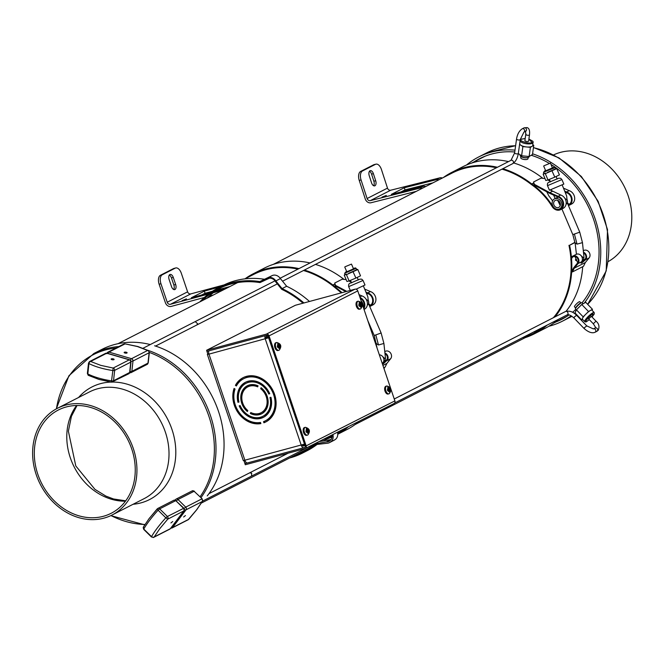 <?xml version="1.0" encoding="UTF-8"?>
<svg xmlns="http://www.w3.org/2000/svg" width="665" height="665" viewBox="0 0 665 665"><rect width="100%" height="100%" fill="white"/><g stroke="black" fill="none" stroke-linecap="round" stroke-linejoin="round"><path stroke-width="1" d="M248.569 386.481L247.355 385.808M243.664 390.779L243.764 389.416M248.968 385.101L250.323 385.75M260.68 388.701A14.539 12.111 62.9 0 1 266.233 396.623A14.539 12.111 62.9 0 1 261.071 412.749L261.96 412.292A14.539 12.111 -117.1 0 0 267.114 396.174A14.539 12.111 -117.1 0 0 261.569 388.244L260.68 388.701L261.071 387.695A15.736 13.109 62.9 0 1 267.197 396.365A15.736 13.109 62.9 0 1 261.619 413.813A15.736 13.109 62.9 0 1 250.348 413.489L251.345 412.774M262.06 413.58A15.736 13.109 62.9 0 1 251.229 413.04M236.798 385.243L235.41 385.368A24.879 20.723 62.9 0 1 243.149 377.645A24.879 20.723 62.9 0 1 274.603 394.362A24.879 20.723 62.9 0 1 265.776 421.951A24.879 20.723 62.9 0 1 263.914 422.774L264.803 422.317L264.437 421.261M266.216 421.718A24.879 20.723 62.9 0 1 264.803 422.317M235.41 385.368L236.366 385.991A23.682 19.726 62.9 0 1 243.689 378.709A23.682 19.726 62.9 0 1 273.631 394.628A23.682 19.726 62.9 0 1 265.235 420.887A23.682 19.726 62.9 0 1 263.531 421.635L263.914 422.774M265.235 420.887L266.116 420.438A23.682 19.726 -117.1 0 0 274.512 394.17A23.682 19.726 -117.1 0 0 244.579 378.26L243.689 378.709M255.51 381.136L255.693 381.693M256.948 385.392L257.106 385.85M246.1 462.358L246.291 462.923M208.403 351.004L208.652 351.727M255.377 385.434L255.185 384.877M254.03 381.469L253.822 380.846M244.928 463.605L243.922 460.621M208.852 353.73L207.829 354.004L206.682 350.613M247.264 462.981A3.599 1.962 -105.1 0 1 244.936 460.38L208.968 354.129L207.339 354.37L207.829 354.004M260.78 423.289A24.879 20.723 62.9 0 1 239.658 413.181A24.879 20.723 62.9 0 1 234.695 388.826M247.762 410.646A15.736 13.109 62.9 0 1 247.754 385.567M257.937 386.149A14.539 12.111 -117.1 0 0 248.735 386.398L247.846 386.855A14.539 12.111 62.9 0 1 257.654 386.855L258.053 385.85A15.736 13.109 62.9 0 0 247.305 385.783A15.736 13.109 62.9 0 0 247.372 411.527L247.804 410.546A14.539 12.111 62.9 0 1 247.846 386.855M269.657 393.555A18.512 15.42 -117.1 0 0 246.931 382.865L246.042 383.314A18.512 15.42 62.9 0 1 268.768 394.004L269.657 393.555M238.91 401.851L238.868 401.86A19.709 16.417 62.9 0 1 245.942 382.026M236.299 384.919A24.879 20.723 62.9 0 1 243.59 377.421M263.864 417.113A19.709 16.417 62.9 0 1 240.148 405.584L239.176 405.841A19.709 16.417 62.9 0 0 263.423 417.346A19.709 16.417 62.9 0 0 270.938 397.279L269.965 397.537A18.512 15.42 62.9 0 1 262.883 416.282L263.764 415.833A18.512 15.42 -117.1 0 0 270.896 397.288M304.504 444.112L243.307 460.629L207.339 354.37M260.497 422.458A23.682 19.726 62.9 0 1 239.583 413.04A23.682 19.726 62.9 0 1 235.036 389.05L234.08 388.426A24.879 20.723 62.9 0 0 238.826 413.713A24.879 20.723 62.9 0 0 260.88 423.597L260.497 422.458M261.071 412.749A14.539 12.111 62.9 0 1 250.78 412.508L250.348 413.489M246.042 383.314A18.512 15.42 62.9 0 0 238.959 402.051L237.979 402.308L238.868 401.86M237.979 402.308A19.709 16.417 62.9 0 1 245.501 382.25A19.709 16.417 62.9 0 1 269.741 393.747L268.768 394.004M262.883 416.282A18.512 15.42 62.9 0 1 240.148 405.584M268.569 337.596L266.15 338.485A1.796 0.981 -105.1 0 1 266.457 336.332L267.796 335.65M304.911 445.301L303.572 445.982A1.796 0.981 -105.1 0 1 303.473 446.024A1.796 0.981 -105.1 0 1 302.184 444.918M265.094 335.709A3.599 1.962 74.9 0 0 265.26 338.934L266.15 338.485M268.635 337.812L208.968 354.129A3.599 1.962 -105.1 0 1 208.81 350.896M302.317 445.201L304.661 444.569M265.26 338.934L301.228 445.193A3.599 1.962 74.9 0 0 303.556 447.794M394.885 400.879L306.158 445.858A2.394 1.995 -116.9 0 1 304.977 448.642L245.294 464.752L244.911 463.621L304.595 447.512A1.197 0.998 63.1 0 0 305.185 446.115L268.07 336.141A1.197 0.998 63.1 0 0 266.723 335.268L207.031 351.378L206.649 350.247L266.341 334.138L355.068 289.159A2.394 1.995 63.1 0 1 357.77 290.896L394.885 400.879A2.394 1.995 63.1 0 1 393.705 403.663M306.158 445.858L269.042 335.875A2.394 1.995 -116.9 0 0 266.341 334.138M206.649 350.247L295.376 305.268L355.068 289.159M246.607 462.757L244.911 463.621M182.11 300.622L186.424 298.901L182.11 300.622M213.365 292.716L219.384 291.095A5.096 4.248 62.9 0 1 221.104 291.037M167.223 302.243L187.605 291.827L181.337 273.315A7.49 4.081 74.9 0 0 175.693 267.97A7.49 4.081 74.9 0 0 175.252 268.136L162.252 274.778A7.49 4.081 74.9 0 0 160.955 283.731L167.223 302.243A2.851 2.369 -117.1 0 0 170.431 304.304L208.469 294.038M204.33 297.471L171.146 306.424A5.096 4.248 62.9 0 1 165.402 302.733L159.135 284.221L160.955 283.731M213.199 295.077L209.292 296.133M187.605 291.827A2.851 2.369 -117.1 0 0 190.822 293.888L224.097 284.911M212.384 291.27L205.069 293.248L204.355 291.129L220.331 286.815M229.891 286.549L217.222 289.965M224.795 289.15A5.096 4.248 -117.1 0 0 223.074 289.209L215.252 291.32M210.389 292.633L191.354 297.77L204.355 291.129M205.069 293.248L201.67 294.986M169.134 279.549A4.198 2.286 -105.1 0 1 170.115 274.446A4.198 2.286 -105.1 0 1 173.274 277.438L175.668 284.504A4.198 2.286 -105.1 0 1 174.687 289.608A4.198 2.286 -105.1 0 1 171.528 286.615L169.134 279.549M162.252 274.778L160.431 275.268A7.49 4.081 74.9 0 0 159.135 284.221M173.681 289.499A4.198 2.286 74.9 0 0 173.848 284.994L171.454 277.928A4.198 2.286 74.9 0 0 169.301 275.052M160.431 275.268L173.432 268.627A7.49 4.081 -105.1 0 1 173.873 268.461L175.693 267.97M382.034 197.106L386.357 195.427L382.034 197.106M367.105 198.527L387.496 188.112L381.452 169.542A7.49 4.073 75.9 0 0 375.933 164.164A7.49 4.073 75.9 0 0 375.459 164.338L362.458 170.98A7.49 4.073 75.9 0 0 361.07 179.957L367.105 198.527A2.851 2.369 -117.1 0 0 370.297 200.639L419.524 188.245A5.096 4.248 62.9 0 1 421.984 188.436M416.24 191.37L370.987 202.758A5.096 4.248 62.9 0 1 365.276 198.985L359.241 180.415L361.07 179.957M387.496 188.112A2.851 2.369 -117.1 0 0 390.688 190.223L439.906 177.838A5.096 4.248 62.9 0 1 442.375 178.029M432.932 182.85L405.01 189.874L404.312 187.746L436.215 179.725A5.096 4.248 62.9 0 1 438.684 179.916M425.683 186.549A5.096 4.248 -117.1 0 0 423.214 186.358L391.319 194.388L404.312 187.746M405.01 189.874L400.887 191.977M369.258 175.776A4.198 2.278 -104.1 0 1 370.297 170.647A4.198 2.278 -104.1 0 1 373.389 173.665L375.692 180.747A4.198 2.278 -104.1 0 1 374.653 185.876A4.198 2.278 -104.1 0 1 371.56 182.867L369.258 175.776M362.458 170.98L360.63 171.437A7.49 4.073 75.9 0 0 359.241 180.415M373.647 185.743A4.198 2.278 75.9 0 0 373.863 181.213L371.56 174.122A4.198 2.278 75.9 0 0 369.474 171.246M360.63 171.437L373.63 164.804A7.49 4.073 -104.1 0 1 374.104 164.621L375.933 164.164M608.134 261.619A59.95 49.933 -117.1 0 0 627.868 194.92A59.95 49.933 -117.1 0 0 569.074 150.963A59.95 49.933 -117.1 0 0 553.621 154.887M466.547 164.995A92.169 76.766 62.9 0 1 478.634 156.982A92.169 76.766 62.9 0 1 504.311 150.007A92.169 76.766 62.9 0 1 515.001 150.14M532.574 153.806A92.169 76.766 62.9 0 1 584.244 303.124M575.175 312.617A92.169 76.766 62.9 0 1 574.311 313.348M571.185 315.784A92.169 76.766 62.9 0 1 562.474 321.153A92.169 76.766 62.9 0 1 548.899 326.249M474.203 161.77A90.224 75.145 62.9 0 1 479.515 158.719A90.224 75.145 62.9 0 1 504.652 151.886A90.224 75.145 62.9 0 1 514.752 151.994M531.227 155.253A90.224 75.145 62.9 0 1 549.365 163.449M550.969 164.438A90.224 75.145 62.9 0 1 582.083 302.783M575.774 309.499A90.224 75.145 62.9 0 1 572.573 312.267M569.107 314.886A90.224 75.145 62.9 0 1 561.593 319.416A90.224 75.145 62.9 0 1 556.007 321.935M57.689 408.16A59.95 49.933 62.9 0 1 129.301 439.033A59.95 49.933 62.9 0 1 112.044 515.018A59.95 49.933 62.9 0 1 111.87 515.109A59.95 49.933 62.9 0 1 40.257 484.236A59.95 49.933 62.9 0 1 57.514 408.244A59.95 49.933 62.9 0 1 57.689 408.16M110.989 513.372A57.996 48.312 62.9 0 1 41.704 483.505A57.996 48.312 62.9 0 1 58.395 409.981A57.996 48.312 62.9 0 1 58.57 409.898A57.996 48.312 62.9 0 1 127.855 439.764A57.996 48.312 62.9 0 1 111.163 513.289A57.996 48.312 62.9 0 1 110.989 513.372M207.256 495.89A92.169 76.766 -117.1 0 0 218.087 410.197A92.169 76.766 -117.1 0 0 154.621 345.783M150.265 344.553A92.169 76.766 -117.1 0 0 102.219 349.233A92.169 76.766 -117.1 0 0 101.945 349.374A92.169 76.766 -117.1 0 0 101.67 349.516M343.971 279.366L343.971 279.366A90.673 75.519 -117.1 0 0 315.468 264.396M310.04 262.958A90.673 75.519 -117.1 0 0 264.313 268.128L253.232 273.789A90.673 75.519 -117.1 0 0 244.953 278.859L253.573 274.454A89.925 74.896 62.9 0 1 297.978 269.117M303.489 270.514A89.925 74.896 62.9 0 1 332.575 285.601L334.678 284.113L332.891 285.027A90.673 75.519 -117.1 0 0 304.387 270.057M298.959 268.618A90.673 75.519 -117.1 0 0 253.232 273.789M337.754 434.245L346.789 429.623A90.673 75.519 -117.1 0 0 359.516 421.036M384.162 369.1A90.673 75.519 -117.1 0 0 384.27 367.57M384.445 362.151A90.673 75.519 -117.1 0 0 384.445 361.411M376.415 343.398L375.625 343.805M348.551 426.598A90.673 75.519 62.9 0 1 337.754 434.195M332.018 437.021A90.673 75.519 62.9 0 1 326.748 439.025M376.373 343.165L375.55 343.581M340.771 431.51A89.925 74.896 62.9 0 1 337.587 432.657M345.534 428.127A89.925 74.896 62.9 0 1 337.704 433.364M332.118 436.165A89.925 74.896 62.9 0 1 323.963 439.1M342.093 292.658L332.891 285.027L332.575 285.601L341.361 292.858M366.257 292.949L367.67 293.556A6.592 5.495 62.9 0 1 372.367 298.494A6.592 5.495 62.9 0 1 371.07 304.769A6.592 5.495 62.9 0 1 369.948 305.576A6.592 5.495 62.9 0 1 369.424 305.8M363.805 308.776A7.34 6.118 -117.1 0 0 359.989 297.471M364.029 309.441L364.387 309.267A7.34 6.118 -117.1 0 0 365.634 308.369A7.34 6.118 -117.1 0 0 367.088 301.42A7.34 6.118 -117.1 0 0 361.91 295.9L359.042 294.662M359.823 296.972L361.91 295.9M365.891 292.051L367.82 292.883A7.34 6.118 62.9 0 1 372.99 298.402A7.34 6.118 62.9 0 1 371.536 305.351A7.34 6.118 62.9 0 1 370.297 306.249A7.34 6.118 62.9 0 1 369.723 306.499M370.297 306.249L372.882 304.927A7.34 6.118 -117.1 0 0 374.121 304.03A7.34 6.118 -117.1 0 0 375.575 297.08A7.34 6.118 -117.1 0 0 370.405 291.561L364.678 289.092M367.82 292.883L370.405 291.561M360.289 298.361A6.592 5.495 62.9 0 1 363.497 307.87M346.798 291.386L335.509 285.36L335.301 286.008L345.858 291.644M351.278 282.201L348.942 280.963M346.141 279.599L342.234 279.2L334.736 283.024L335.509 285.36M335.301 286.008L334.736 283.024M348.668 286.648C348.36 284.529 348.992 283.34 350.555 283.082L359.856 279.15L361.727 279.175L363.04 280.464L348.668 286.648L350.297 290.447M367.296 305.193L368.551 303.947L369.507 304.346L369.258 305.418M358.236 279.807L351.494 282.708M367.986 293.664A5.719 4.763 -117.1 0 0 367.063 293.905A5.719 4.763 -117.1 0 0 366.723 294.063A5.719 4.763 -117.1 0 0 366.714 294.063L366.723 294.063M368.551 303.947A5.619 4.68 -117.1 0 0 368.144 300.256M363.381 285.933L367.861 296.873L368.211 300.223L367.629 300.514L366.066 299.2M361.178 300.987A5.619 4.68 62.9 0 1 363.057 306.557M368.177 300.131A5.719 4.763 62.9 0 1 368.61 304.088M363.04 280.464L364.994 284.994L356.099 289.184M345.26 266.682L351.477 264.105L345.26 266.682M374.786 335.293L381.128 332.999L368.676 304.055M377.13 344.138L378.468 344.969L383.904 343.473L385.509 358.402A3.674 0.815 -6.9 0 1 385.21 358.593A3.674 0.815 -6.9 0 1 385.035 358.676L382.774 356.723M377.072 348.094L374.27 335.634L367.787 320.563M383.697 361.768L383.506 361.86A3.674 3.059 -117.1 0 0 383.697 361.768A3.674 3.059 -117.1 0 0 384.503 361.12A3.674 3.059 62.9 0 1 383.647 361.818A3.674 3.059 62.9 0 1 383.489 361.893L383.489 361.893A4.647 3.874 -117.1 0 0 383.156 357.288A4.647 3.874 -117.1 0 0 379.349 354.844M384.503 361.12A3.674 3.059 -117.1 0 0 385.201 358.601M356.606 269.566L355.825 270.098L356.656 269.583L356.124 268.344L344.62 273.298L346.349 271.553C344.412 272.75 346.897 271.802 353.805 268.71L353.381 268.519M355.825 270.098L352.949 271.503L355.908 278.07L360.53 275.817L357.837 269.558L346.432 274.653L349.125 280.913L355.908 278.07M344.62 273.298L345.202 274.545L344.271 275.244L346.964 281.495L349.125 280.913M345.858 274.371L345.202 274.545M352.949 271.503L348.718 273.265M350.771 272.409L354.428 270.78M346.548 274.18L344.271 275.244M357.305 269.375L357.837 269.558M344.512 274.736L345.11 274.437M385.077 353.057A4.647 3.874 62.9 0 1 387.687 359.748L383.289 363.83L383.497 361.893M382.566 363.456L387.063 359.399A3.899 3.242 62.9 0 0 385.176 353.888M383.289 363.83L382.558 363.979M382.134 363.098L383.048 362.633M383.738 367.845L385.085 367.155L386.897 363.389L390.629 358.759A4.647 3.874 -117.1 0 0 390.538 353.007A4.647 3.874 -117.1 0 0 385.384 351.303L384.894 351.552M387.138 360.546L390.629 358.759M382.924 365.418L386.897 363.389M387.063 359.399L387.687 359.748M542.84 178.328L542.815 178.303A90.673 75.519 -117.1 0 0 513.721 162.975M508.501 161.603A90.673 75.519 -117.1 0 0 462.765 166.774L451.685 172.426A90.673 75.519 -117.1 0 0 443.397 177.505M501.95 169.151A89.925 74.896 62.9 0 1 531.41 184.538L533.521 183.058L531.734 183.964A90.673 75.519 -117.1 0 0 502.848 168.694M497.42 167.256A90.673 75.519 -117.1 0 0 451.685 172.426M547.154 325.102A90.673 75.519 62.9 0 1 534.17 333.921L545.25 328.269A90.673 75.519 -117.1 0 0 558.234 319.441M566.065 311.278A90.673 75.519 -117.1 0 0 582.698 266.698M582.897 261.32A90.673 75.519 -117.1 0 0 582.906 260.58M574.984 242.525L569.597 245.277A90.673 75.519 62.9 0 1 555.042 316.864M534.17 333.921A90.673 75.519 62.9 0 1 525.2 337.662M574.934 242.293L569.597 245.277M539.232 330.148A89.925 74.896 62.9 0 1 533.496 332.076M568.966 245.335A89.925 74.896 62.9 0 1 553.396 317.704M544.145 326.64A89.925 74.896 62.9 0 1 533.829 333.256A89.925 74.896 62.9 0 1 522.424 337.737M273.282 264.387L452.025 173.1A89.925 74.896 62.9 0 1 496.439 167.763M558.126 196.316L549.78 192.659L534.352 184.321L534.145 184.961L549.598 193.324L557.977 196.99A6.592 5.495 62.9 0 1 562.648 201.961A6.592 5.495 62.9 0 1 561.318 208.22A6.592 5.495 62.9 0 1 560.221 208.993A6.592 5.495 62.9 0 1 552.44 205.834C546.871 197.023 539.963 189.733 531.734 183.964L531.41 184.538C539.573 190.248 546.406 197.472 551.933 206.2A7.34 6.118 -117.1 0 0 560.57 209.666A7.34 6.118 -117.1 0 0 561.784 208.802A7.34 6.118 -117.1 0 0 563.28 201.869A7.34 6.118 -117.1 0 0 558.126 196.316L560.711 195.003L550.312 190.015M552.598 200.847L548.791 195.801L546.746 191.778M561.41 208.128A6.592 5.495 62.9 0 1 560.986 208.178M565.059 192.035L566.464 192.65A6.592 5.495 62.9 0 1 571.144 197.621A6.592 5.495 62.9 0 1 569.814 203.881A6.592 5.495 62.9 0 1 568.716 204.662A6.592 5.495 62.9 0 1 568.159 204.895M560.57 209.666L563.155 208.353A7.34 6.118 -117.1 0 0 564.369 207.48A7.34 6.118 -117.1 0 0 565.865 200.547A7.34 6.118 -117.1 0 0 560.711 195.003M564.693 191.138L566.622 191.986A7.34 6.118 62.9 0 1 571.775 197.53A7.34 6.118 62.9 0 1 570.279 204.463A7.34 6.118 62.9 0 1 569.057 205.335A7.34 6.118 62.9 0 1 568.459 205.593M569.057 205.335L571.642 204.014A7.34 6.118 -117.1 0 0 572.864 203.141A7.34 6.118 -117.1 0 0 574.361 196.208A7.34 6.118 -117.1 0 0 569.207 190.664L563.496 188.153M566.622 191.986L569.207 190.664M550.47 189.966L551.518 190.365M550.113 181.188L547.869 179.974M552.366 191.345L549.78 192.659M544.992 178.553L541.077 178.145L533.588 181.969L534.352 184.321M534.145 184.961L533.588 181.969M547.503 185.66C547.12 183.648 547.752 182.468 549.39 182.11L558.733 178.212L560.653 178.278L561.9 179.542L547.503 185.66L549.431 190.207L563.837 184.089L561.9 179.542M566.065 204.288L567.312 203.058L568.259 203.457L568.001 204.521M557.104 178.86L550.346 181.736M559.199 209.059A5.619 4.68 62.9 0 1 552.731 205.809A5.619 4.68 62.9 0 1 554.452 198.893A5.619 4.68 62.9 0 1 554.81 198.727A5.619 4.68 62.9 0 1 561.277 201.977A5.619 4.68 62.9 0 1 559.564 208.901A5.619 4.68 62.9 0 1 559.199 209.059M558.351 197.114L556.821 197.705M566.746 192.742A5.719 4.763 -117.1 0 0 565.849 192.983A5.719 4.763 -117.1 0 0 565.508 193.133M555.483 200.306A3.907 3.25 62.9 0 1 559.972 202.567A3.907 3.25 62.9 0 1 558.783 207.372A3.907 3.25 62.9 0 1 558.534 207.48A3.907 3.25 62.9 0 1 554.036 205.227A3.907 3.25 62.9 0 1 555.233 200.423A3.907 3.25 62.9 0 1 555.483 200.306M560.229 205.61L557.694 200.348M567.312 203.058A5.619 4.68 -117.1 0 0 566.921 199.375M562.224 185.028L566.646 195.976L566.987 199.334L566.405 199.625L564.843 198.303M566.954 199.251A5.719 4.763 62.9 0 1 567.37 203.199M544.186 165.676L550.42 163.133L544.186 165.676M573.388 234.413L579.747 232.151L567.428 203.166M575.69 243.274L577.029 244.122L582.474 242.642L584.003 257.579A3.674 0.831 -6.7 0 1 583.704 257.762A3.674 0.831 -6.7 0 1 583.529 257.845L581.268 255.884M576.439 254.263L575.208 243.739L572.873 234.762L561.917 208.976M582.183 260.913L582 261.012A3.674 3.059 -117.1 0 0 582.183 260.913A3.674 3.059 -117.1 0 0 582.981 260.281A3.674 3.059 62.9 0 1 582.141 260.971A3.674 3.059 62.9 0 1 581.983 261.046M582.981 260.281A3.674 3.059 -117.1 0 0 583.687 257.771M545.25 170.556C543.313 171.761 545.807 170.83 552.731 167.763L554.643 166.99L555.051 167.397L553.529 168.262L543.513 172.293L545.25 170.556M554.743 169.159L551.859 170.556L554.801 177.139L559.423 174.895L556.755 168.627L545.333 173.673L547.993 179.941L554.801 177.139M543.513 172.293L544.095 173.548L543.155 174.23L545.815 180.506L547.993 179.941M544.751 173.382L544.095 173.548M551.859 170.556L547.627 172.302M549.689 171.454L553.338 169.841M545.45 173.199L543.155 174.23M556.223 168.445L556.755 168.627M543.396 173.731L544.003 173.432M555.051 167.397L555.524 168.619M581.526 261.802L581.975 261.062A4.647 3.874 -117.1 0 0 581.085 255.651A4.647 3.874 -117.1 0 0 576.239 254.346L572.798 256.108A4.647 3.874 62.9 0 1 577.96 257.829A4.647 3.874 62.9 0 1 578.026 263.589L581.526 261.802L581.75 262.983L581.019 263.132M581.052 262.6L585.549 258.569A3.899 3.242 62.9 0 0 583.687 253.049M570.903 260.156A4.647 3.874 62.9 0 1 572.798 256.108M571.318 271.021L571.967 271.096L571.526 260.173A3.899 3.242 62.9 0 1 573.122 256.798A3.899 3.242 62.9 0 1 577.444 258.228A3.899 3.242 62.9 0 1 577.519 263.057L573.754 267.654L571.867 271.528L572.44 271.935L574.269 268.186L578.026 263.589M572.44 271.935L583.521 266.274L585.341 262.525L589.107 257.929A4.647 3.874 -117.1 0 0 589.04 252.168A4.647 3.874 -117.1 0 0 583.878 250.447L583.413 250.688M583.587 252.218A4.647 3.874 62.9 0 1 586.173 258.918L585.616 259.716L589.107 257.929M585.616 259.716L581.75 262.983M574.269 268.186L585.341 262.525M585.549 258.569L586.173 258.918M88.428 375.376L98.869 379.399L111.562 382.159L128.852 373.738A1.945 1.621 -117.1 0 0 129.65 372.491L113.532 380.729A1.945 1.621 62.9 0 1 111.653 382.051L111.545 380.862A38.969 13.333 -173.8 0 1 98.453 378.019A38.969 13.333 -173.8 0 1 87.822 373.921A1.945 1.363 117.1 0 0 88.428 375.376L87.381 373.431L88.503 363.065L89.551 361.544A1.945 1.621 -117.1 0 0 89.384 361.644M107.364 353.406A1.945 0.848 106.3 0 0 107.098 353.182A1.945 0.848 106.3 0 0 106.749 353.231L90.631 361.461A1.945 1.363 117.1 0 0 88.944 363.564A1.945 0.665 -173.8 0 1 88.503 363.065M111.886 359.657A1.496 0.515 -173.8 0 1 111.138 359.117A1.496 0.515 -173.8 0 1 113.366 358.901A1.496 0.515 -173.8 0 1 114.114 359.441A1.496 0.515 -173.8 0 1 111.886 359.657M129.908 360.006A1.945 0.848 106.3 0 0 129.633 359.773A1.945 0.848 106.3 0 0 129.284 359.823A1.945 1.621 -117.1 0 1 130.772 362.134L129.65 372.491A1.945 0.665 -173.8 0 0 129.899 372.209L131.022 361.851A1.945 0.665 -173.8 0 1 130.772 362.134L114.654 370.363L113.532 380.729A1.945 0.665 -173.8 0 1 111.545 380.862L113.166 368.053L129.284 359.823L106.749 353.231A1.945 1.621 62.9 0 0 105.669 353.315L107.098 353.182A1.945 1.621 62.9 0 1 107.88 352.184L107.88 352.184A1.945 1.621 62.9 0 1 108.96 352.093L125.078 343.863L137.514 346.565L147.613 350.463A1.945 1.363 -62.9 0 1 148.303 350.546L137.863 346.515L125.078 343.863A1.945 1.621 -117.1 0 0 123.831 344.054M105.502 353.414A1.945 1.621 62.9 0 1 105.669 353.315L89.551 361.544A1.945 1.621 -117.1 0 1 90.631 361.461L100.731 365.351L113.166 368.053A1.945 1.621 -117.1 0 1 114.654 370.363A1.945 0.665 -173.8 0 1 112.668 370.505A38.969 13.333 -173.8 0 1 99.575 367.662A38.969 13.333 -173.8 0 1 88.944 363.564L87.822 373.921A1.945 0.665 -173.8 0 1 87.381 373.431M126.358 352.259A1.496 0.515 6.2 0 0 124.131 352.475A1.496 0.515 6.2 0 0 124.887 353.015A1.496 0.515 6.2 0 0 127.115 352.799A1.496 0.515 6.2 0 0 126.358 352.259M125.228 343.888L123.998 343.955L107.88 352.184L106.832 353.705M129.974 371.519A1.945 0.665 6.2 0 0 131.861 371.361L147.979 363.132L149.101 352.774A1.945 1.621 -117.1 0 0 147.613 350.463L131.504 358.693A1.945 1.621 62.9 0 1 132.983 361.004L149.101 352.774A1.945 0.665 6.2 0 0 149.351 352.492L148.303 350.546M130.972 361.137A1.945 0.665 6.2 0 0 132.983 361.004L131.861 371.361A1.945 1.621 62.9 0 1 131.063 372.608L131.063 372.608A1.945 1.621 62.9 0 1 129.983 372.691A1.945 0.848 106.3 0 1 129.758 372.757M129.633 372.741L131.063 372.608L147.181 364.378A1.945 1.621 62.9 0 0 147.979 363.132A1.945 0.665 6.2 0 0 148.228 362.849L149.351 352.492M143.731 526.672A1.945 1.505 29.6 0 0 143.399 527.046L143.399 527.046A1.945 1.505 29.6 0 0 143.831 528.933A38.969 8.013 -45.5 0 1 149.741 520.196A38.969 8.013 -45.5 0 1 158.104 510.196L157.198 508.9L149.334 518.368M167.746 519.157L165.843 517.811L167.397 516.489L183.864 508.201L175.768 500.645A1.945 1.621 -117.1 0 0 173.873 500.246L157.755 508.476A1.945 1.621 62.9 0 1 159.658 508.875L175.768 500.645L183.507 508.26A1.945 1.621 62.9 0 1 183.856 510.92L167.746 519.157L159.8 528.65L154.189 536.954L170.306 528.725L183.856 510.92A1.945 0.998 -142.7 0 0 184.047 510.77L170.498 528.567A1.945 0.998 -142.7 0 1 170.306 528.725A1.945 1.621 -117.1 0 1 169.833 529.124L153.715 537.353A1.945 1.621 -117.1 0 0 154.189 536.954A1.945 1.505 29.6 0 1 151.578 536.547A38.969 8.013 -45.5 0 1 157.48 527.802A38.969 8.013 -45.5 0 1 165.843 517.811L158.104 510.196L159.658 508.875L167.397 516.489A1.945 1.621 -117.1 0 1 167.746 519.157M170.947 522.956L172.742 521.51L170.947 522.956M144.081 529.34L151.82 536.946M184.155 510.263A1.945 0.998 -142.7 0 1 184.047 510.77L183.864 508.201M188.719 519.332L196.774 509.706L202.517 501.186A1.945 1.505 -150.4 0 1 202.185 501.56L196.582 509.864L188.162 519.756A1.945 1.621 -117.1 0 0 188.636 519.365L172.518 527.594A1.945 1.621 62.9 0 1 172.044 527.993L188.162 519.756M185.427 515.558L183.64 517.004L185.427 515.558M202.517 501.186L202.193 498.833L194.097 491.285L177.987 499.515L185.726 507.129A1.945 1.621 62.9 0 1 186.075 509.789L202.185 501.56A1.945 1.621 -117.1 0 0 201.836 498.891L185.726 507.129L184.114 508.509M202.193 498.833L194.097 491.285A1.945 1.621 62.9 0 0 192.202 490.878L176.084 499.107A1.945 1.621 -117.1 0 0 175.61 499.506A1.945 0.998 -142.7 0 0 175.427 499.664L175.119 500.063M175.311 500.113A1.945 0.998 -142.7 0 1 175.427 499.664L176.084 499.107A1.945 1.621 -117.1 0 1 177.987 499.515L176.408 500.861M264.329 279.25A92.726 77.231 -117.1 0 0 232.384 281.586A92.726 77.231 -117.1 0 0 222.833 285.543L218.253 287.879A92.726 77.231 62.9 0 1 227.812 283.93A92.726 77.231 62.9 0 1 259.749 281.586L272.16 275.593A7.49 6.243 -117.1 0 1 280.422 278.585L286.657 286.266L282.076 288.602L275.85 280.921A7.49 6.243 -117.1 0 0 267.579 277.928L272.16 275.593M315.335 444.553L315.152 444.652A92.726 77.231 62.9 0 1 302.6 453.04A92.726 77.231 62.9 0 1 293.041 456.988A92.726 77.231 62.9 0 1 289.599 457.994M199.866 301.885A92.726 77.231 62.9 0 1 218.253 287.879M202.567 300.505A91.72 76.392 62.9 0 1 218.71 288.776A91.72 76.392 62.9 0 1 228.162 284.869A91.72 76.392 62.9 0 1 259.99 282.592L269.392 278.194A6.741 5.611 62.9 0 1 275.684 281.86L281.752 289.35A91.72 76.392 62.9 0 1 303.032 303.198M207.148 298.161A91.72 76.392 62.9 0 1 221.021 287.654M314.387 443.987A91.72 76.392 62.9 0 1 302.143 452.142A91.72 76.392 62.9 0 1 294.878 455.301M304.412 450.928A91.72 76.392 62.9 0 1 299.458 452.956M249.691 472.832L251.678 473.197L251.511 476.098L332.093 434.943A7.49 6.243 62.9 0 1 329.017 441.327A7.49 6.243 62.9 0 1 328.244 441.643A7.49 6.243 62.9 0 1 326.382 441.901L314.47 443.946M315.152 444.652L327.587 443.198A7.49 6.243 -117.1 0 0 328.643 442.973A7.49 6.243 -117.1 0 0 329.416 442.657A7.49 6.243 -117.1 0 0 330.181 442.175A7.49 6.243 -117.1 0 0 332.899 434.528M302.6 453.04L307.18 450.695A92.726 77.231 -117.1 0 0 317.213 444.345M331.004 439.565A7.49 6.243 62.9 0 1 330.962 439.565L319.05 441.602M329.416 442.657L333.996 440.313A7.49 6.243 -117.1 0 0 334.761 439.831A7.49 6.243 -117.1 0 0 337.488 432.2M309.474 301.461A92.618 77.14 -117.1 0 0 286.657 286.266M259.749 281.586L267.579 277.928M303.93 302.957A92.618 77.14 -117.1 0 0 282.076 288.602M330.962 439.565L326.382 441.901M330.181 442.175L334.761 439.831M275.85 280.921L280.422 278.585M358.975 305.626L361.959 304.578L361.61 303.531L360.48 304.113L359.715 301.918L359.166 302.193L359.931 304.395L358.759 304.986L359.117 306.033L360.289 305.435L359.034 305.775M361.959 304.578L360.837 305.16L361.295 307.513L360.289 305.435M359.682 309.125A4.048 2.203 -105.1 0 1 359.449 309.217A4.048 2.203 -105.1 0 1 356.332 306.108A4.048 2.203 -105.1 0 1 357.105 301.494A4.048 2.203 -105.1 0 1 357.338 301.403A4.048 2.203 -105.1 0 1 357.587 301.37M360.837 305.16L358.992 305.659M360.812 306.981L361.56 307.371M360.48 304.113L359.89 304.271M359.715 301.918L359.333 302.608M359.017 305.609L358.801 304.969M277.313 346.274L277.529 346.914L280.48 345.883L280.123 344.836L279.001 345.426L278.228 343.223L277.679 343.506L278.452 345.7L277.28 346.299L277.629 347.338L278.801 346.748L277.546 347.088M280.48 345.883L279.35 346.465L279.807 348.826L278.801 346.748M278.203 350.438A4.048 2.203 -105.1 0 1 277.97 350.53A4.048 2.203 -105.1 0 1 274.844 347.421A4.048 2.203 -105.1 0 1 275.618 342.808A4.048 2.203 -105.1 0 1 275.859 342.716A4.048 2.203 -105.1 0 1 276.108 342.675M279.35 346.465L277.505 346.964M279.325 348.294L280.073 348.676M279.001 345.426L278.411 345.584M278.228 343.223L277.845 343.913M387.604 390.446L390.588 389.391L390.23 388.352L389.1 388.934L388.335 386.731L387.786 387.013L388.56 389.208L387.379 389.806L387.737 390.854L388.909 390.255L387.653 390.596M390.588 389.391L389.457 389.981L389.914 392.333L388.909 390.255M388.31 393.946A4.048 2.203 -105.1 0 1 388.069 394.037A4.048 2.203 -105.1 0 1 384.952 390.929A4.048 2.203 -105.1 0 1 385.725 386.315A4.048 2.203 -105.1 0 1 385.958 386.224A4.048 2.203 -105.1 0 1 386.215 386.182M389.457 389.981L387.612 390.471M389.432 391.801L390.18 392.184M389.1 388.934L388.518 389.091M388.335 386.731L387.953 387.429M387.637 390.43L387.421 389.79M306.116 431.751L309.1 430.704L308.751 429.656L307.621 430.238L306.848 428.044L306.307 428.318L307.072 430.521L305.9 431.111L306.249 432.159L307.43 431.568L306.166 431.901M309.1 430.704L307.97 431.286L308.435 433.638L307.43 431.568M306.823 435.251A4.048 2.203 -105.1 0 1 306.59 435.342A4.048 2.203 -105.1 0 1 303.464 432.233A4.048 2.203 -105.1 0 1 304.246 427.62A4.048 2.203 -105.1 0 1 304.479 427.529A4.048 2.203 -105.1 0 1 304.728 427.495M307.97 431.286L306.124 431.785M307.953 433.106L308.693 433.497M307.621 430.238L307.031 430.396M306.848 428.044L306.465 428.734M306.149 431.735L305.933 431.095M583.047 303.78L582.05 302.75A4.597 0.873 136.1 0 0 581.659 302.725A4.597 0.873 136.1 0 0 581.227 302.899A4.597 0.873 136.1 0 0 576.472 307.097A4.597 0.873 136.1 0 0 575.408 308.743A4.597 0.873 136.1 0 0 575.425 309.134L576.306 310.056M581.659 302.725L580.703 302.991A3.674 0.698 136.1 0 0 580.362 303.132A3.674 0.698 136.1 0 0 576.563 306.482A3.674 0.698 136.1 0 0 575.715 307.795L575.408 308.743M580.936 302.924L579.747 301.702A3.674 0.698 136.1 0 0 579.09 301.819A3.674 0.698 136.1 0 0 575.915 304.47A3.674 0.698 136.1 0 0 574.46 306.789L575.641 308.02M588.666 318.951L591.368 316.357M588.517 311.511L590.495 310.414A6.567 1.247 -43.9 0 1 591.858 310.098L594.169 312.492A6.567 1.247 -43.9 0 0 592.856 312.783A6.567 1.247 -43.9 0 0 586.056 318.876A6.567 1.247 -43.9 0 0 584.71 321.602L582.399 319.208A6.567 1.247 -43.9 0 1 582.474 318.41A6.567 1.247 -43.9 0 1 583.754 316.482A6.567 1.247 -43.9 0 1 585.84 314.171L588.517 311.511L581.759 304.495L576.414 309.824L575.026 312.966L581.775 319.99L583.172 316.839L576.414 309.824M583.172 316.839L585.84 314.171A6.567 1.247 -43.9 0 1 590.495 310.414L592.482 309.325L585.724 302.309L581.759 304.495M582.673 319.491L581.775 319.99M592.482 309.325L592.05 310.297M520.18 154.829L520.105 155.344A4.597 1.638 7.9 0 0 521.086 156.574A4.597 1.638 7.9 0 0 522.399 157.131A4.597 1.638 7.9 0 0 527.944 157.522A4.597 1.638 7.9 0 0 528.625 157.273A4.597 1.638 7.9 0 0 529.224 156.608L529.249 156.45M521.46 156.765A3.674 1.305 7.9 0 0 521.742 156.948A3.674 1.305 7.9 0 0 522.79 157.397A3.674 1.305 7.9 0 0 527.212 157.705A3.674 1.305 7.9 0 0 527.536 157.605M520.894 156.45L520.72 157.688A3.674 1.305 7.9 0 0 523.338 159.334A3.674 1.305 7.9 0 0 527.52 159.234A3.674 1.305 7.9 0 0 527.993 158.702L528.168 157.455M528.658 140.805A1.945 0.69 -172.1 0 1 528.708 141.005A1.945 0.69 -172.1 0 1 525.882 141.254A1.945 0.69 -172.1 0 1 524.851 140.473A1.945 0.69 -172.1 0 1 524.951 140.298M528.908 139.002L532.998 141.346L532.748 145.469A6.567 2.336 -172.1 0 1 532.067 146.325A6.567 2.336 -172.1 0 1 526.63 146.965A6.567 2.336 -172.1 0 1 523.239 146.3A6.567 2.336 -172.1 0 1 520.811 145.211L519.581 144.388M529.116 156.524L532.482 154.496L533.754 145.319L530.387 147.339L529.116 156.524L521.609 155.776L518.309 153.573M532.856 144.712L533.754 145.319M530.387 147.339L522.881 146.591L521.609 155.776M522.881 146.591L520.811 145.211A6.567 2.336 -172.1 0 1 519.739 143.665L520.18 140.531A6.567 2.336 -172.1 0 0 523.671 143.158A6.567 2.336 -172.1 0 0 532.457 143.216A6.567 2.336 -172.1 0 0 533.189 142.335M268.244 336.648L266 337.795M269.042 335.875L357.77 290.896M223.074 289.209L219.384 291.095M190.822 293.888L170.431 304.304M173.432 268.627L175.252 268.136M171.454 277.928L173.274 277.438M175.668 284.504L173.848 284.994M423.214 186.358L419.524 188.245M436.215 179.725L439.906 177.838M390.688 190.223L370.297 200.639M373.63 164.804L375.459 164.338M371.56 174.122L373.389 173.665M375.692 180.747L373.863 181.213M478.634 156.982L486.697 152.867A92.169 76.766 62.9 0 1 512.374 145.884A92.169 76.766 62.9 0 1 515.608 145.76M533.43 147.672A92.169 76.766 62.9 0 1 607.153 229.949A92.169 76.766 62.9 0 1 587.669 304.329M565.358 317.33A90.224 75.145 62.9 0 1 563.671 318.02M575.948 313.93A92.169 76.766 62.9 0 1 575.458 314.237L575.948 313.93M570.537 317.03L571.975 316.282A92.169 76.766 62.9 0 1 570.537 317.03L562.474 321.153M481.867 157.854A90.224 75.145 62.9 0 1 483.422 156.89M78.57 397.495A63.242 52.676 62.9 0 1 92.194 386.839A63.242 52.676 62.9 0 1 111.013 382.076M112.56 382.051A63.242 52.676 62.9 0 1 167.796 419.515A63.242 52.676 62.9 0 1 149.351 499.664A63.242 52.676 62.9 0 1 133.1 504.269M143.948 498.725A59.95 49.933 -117.1 0 0 144.122 498.642A59.95 49.933 -117.1 0 0 161.429 422.757A59.95 49.933 -117.1 0 0 89.767 391.776A59.95 49.933 -117.1 0 0 89.592 391.868A59.95 49.933 -117.1 0 0 89.409 391.959M110.955 515.558A91.379 76.109 -117.1 0 0 144.953 524.469M200.988 497.653A92.169 76.766 -117.1 0 0 204.338 400.987A92.169 76.766 -117.1 0 0 147.879 350.33M200.09 496.763A91.379 76.109 -117.1 0 0 202.808 401.76A91.379 76.109 -117.1 0 0 149.359 352.425M76.583 405.509A57.996 48.312 -117.1 0 0 74.123 466.813A57.996 48.312 -117.1 0 0 125.444 501.177M116.109 347.978A91.379 76.109 -117.1 0 0 93.574 354.536A91.379 76.109 -117.1 0 0 56.434 408.817M118.885 346.556A92.169 76.766 -117.1 0 0 94.156 353.356A92.169 76.766 -117.1 0 0 93.881 353.489L68.919 375.75L56.284 408.9M375.891 335.243L378.468 344.969M576.347 260.53A0.673 0.565 62.9 0 1 575.824 259.292A0.673 0.565 62.9 0 1 576.347 260.53M574.502 234.388L577.029 244.122M275.011 280.846L195.211 321.602L197.68 323.797L196.807 324.994M282.55 281.204L512.673 163.673A1.87 1.563 -117.1 0 0 510.969 160.34L514.619 152.925L516.539 139.052C517.337 134.239 519.224 130.83 522.2 128.819L524.045 127.88L526.855 127.58C529.066 127.979 529.947 130.398 529.481 134.854L528.609 141.188M512.673 163.673C515.649 161.67 517.536 158.253 518.326 153.44A1.87 0.665 -172.1 0 1 518.085 153.715A1.87 0.665 -172.1 0 1 515.55 153.657A1.87 0.665 -172.1 0 1 514.619 152.925M518.326 153.44L520.254 139.567A1.87 0.665 -172.1 0 1 520.005 139.841A1.87 0.665 -172.1 0 1 517.47 139.783A1.87 0.665 -172.1 0 1 516.539 139.052M520.254 139.567L523.904 132.16A1.87 1.563 -117.1 0 0 522.2 128.819M523.904 132.16L525.749 131.213A1.87 1.563 -117.1 0 0 524.045 127.88M526.015 134.064A1.87 0.665 7.9 0 0 525.774 134.338A1.87 0.665 7.9 0 0 526.705 135.07A1.87 0.665 7.9 0 0 529.24 135.128A1.87 0.665 7.9 0 0 529.481 134.854M130.49 360.289A1.945 0.848 106.3 0 1 130.764 359.574A1.945 0.848 106.3 0 1 131.504 358.693L108.96 352.093A1.945 0.848 106.3 0 0 108.229 352.974A1.945 0.848 106.3 0 0 108.029 353.447M394.653 402.99L567.262 314.836A1.87 1.563 -117.1 0 0 565.558 311.494C569.506 310.497 573.172 311.752 576.555 315.276L586.763 325.883L593.363 328.926L595.208 327.978A1.87 1.563 -117.1 0 1 596.912 331.32L595.067 332.259A1.87 1.563 -117.1 0 0 593.363 328.926M574.194 317.82L574.286 317.047L576.555 315.276M584.402 328.419L584.493 327.654L586.763 325.883M596.912 331.32L598.201 330.289C599.697 326.648 598.966 323.606 595.998 321.162L593.296 323.764L588.525 318.809M157.281 508.875A1.945 1.621 62.9 0 1 157.755 508.476L149.151 518.525L143.399 527.046L143.723 529.398L151.462 537.004L153.715 537.353A1.945 1.621 -117.1 0 1 153.075 537.503M170.597 528.343A1.945 0.998 -142.7 0 1 170.498 528.567L169.833 529.124M171.312 527.495A1.945 0.998 -142.7 0 0 171.445 527.544A1.945 0.998 -142.7 0 0 172.518 527.594L186.075 509.789A1.945 0.998 -142.7 0 1 184.995 509.747A1.945 0.998 -142.7 0 1 184.446 509.481M357.978 301.262A4.048 2.203 -105.1 0 1 358.211 301.17C362.55 302.425 363.398 304.977 360.746 308.818L360.322 308.984A4.048 2.203 -105.1 0 1 357.205 305.875A4.048 2.203 -105.1 0 1 357.978 301.262M359.823 302.176L361.494 303.597M361.843 304.645L361.494 307.097M360.563 308.893A4.048 2.203 -105.1 0 1 360.322 308.984L359.449 309.217M360.945 307.38L359.275 305.958M358.917 304.911L359.275 302.459M276.49 342.566A4.048 2.203 -105.1 0 1 276.731 342.475C281.071 343.73 281.918 346.282 279.267 350.131L278.843 350.289A4.048 2.203 -105.1 0 1 275.717 347.18A4.048 2.203 -105.1 0 1 276.49 342.566M278.344 343.481L280.007 344.902M280.364 345.95L280.007 348.402M279.076 350.197A4.048 2.203 -105.1 0 1 278.843 350.289L277.97 350.53M279.458 348.684L277.795 347.263M277.438 346.216L277.795 343.763M386.598 386.082A4.048 2.203 -105.1 0 1 386.839 385.991C391.178 387.238 392.018 389.79 389.366 393.638L388.942 393.805A4.048 2.203 -105.1 0 1 385.825 390.696A4.048 2.203 -105.1 0 1 386.598 386.082M388.443 386.997L390.114 388.418M390.471 389.457L390.114 391.918M389.183 393.713A4.048 2.203 -105.1 0 1 388.942 393.805L388.069 394.037M389.565 392.192L387.894 390.771M387.545 389.732L387.903 387.271M305.119 427.387A4.048 2.203 -105.1 0 1 305.351 427.296C309.691 428.551 310.538 431.103 307.887 434.943L307.463 435.11A4.048 2.203 -105.1 0 1 304.346 432.001A4.048 2.203 -105.1 0 1 305.119 427.387M306.964 428.302L308.635 429.723M308.984 430.77L308.627 433.223M307.696 435.018A4.048 2.203 -105.1 0 1 307.463 435.11L306.59 435.342M308.086 433.505L306.415 432.084M306.058 431.036L306.415 428.584M589.323 319.632L586.912 321.361C582.282 324.628 590.503 314.379 592.981 313.797L592.016 317.03L594.252 314.013L594.169 312.492M528.899 139.06L531.892 142.318C530.554 144.704 516.68 140.415 521.659 139.16L525.192 138.544M117.971 343.714L237.671 282.575M471.734 163.033L485.101 156.2M201.42 503.031L308.967 448.102M323.024 440.92L332.109 436.282M355.077 424.553L533.829 333.256M553.538 323.19L566.904 316.365M305.301 448.518L394.029 403.539M486.697 152.867L515.624 145.677M533.455 147.497L559.049 157.929L581.376 176.524L598.118 201.287L607.511 229.608L606.222 270.921L587.694 304.354M110.797 515.633L144.737 524.818M77.032 405.5L71.421 416.34L68.379 431.211L75.793 465.957L94.97 489.382L105.893 496.09L113.499 498.966L125.71 500.82M144.122 498.642L112.044 515.018M89.592 391.868L57.514 408.244M101.945 349.374L93.881 353.489M369.324 305.568L371.245 304.587M351.477 264.105L353.522 268.843M357.213 277.43L358.319 279.99M344.736 267.006L346.773 271.744M350.472 280.347L351.569 282.891M383.904 343.473L381.128 332.999M383.647 361.818L386.149 360.546M356.124 268.344L355.334 267.879L353.373 268.51M557.137 197.522L554.452 198.893M555.159 198.527L553.621 195.086M551.817 191.046L551.227 189.7M561.692 207.812L559.564 208.901M568.068 204.662L570.013 203.665M550.42 163.133L552.44 167.896M556.098 176.508L557.187 179.06M574.984 256.557L577.71 262.808M543.662 166.001L545.682 170.772M549.348 179.384L550.429 181.927M558.409 200.722L560.329 205.227M582.474 242.642L579.747 232.16M582.141 260.971L584.635 259.699M280.165 278.219L510.969 160.34M195.219 321.602L143.05 348.244M155.527 346.074L277.322 283.88M525.525 131.055L525.774 134.338L524.893 140.672M129.899 372.209L128.852 373.738M107.098 353.182L129.633 359.773L131.022 361.851M147.181 364.378L148.228 362.849M251.52 476.107L202.567 501.111M595.067 332.259C592.116 333.547 588.45 332.284 584.07 328.477L573.862 317.878C570.761 315.301 568.558 314.287 567.262 314.836M595.208 327.978L595.3 327.912C596.164 328.444 595.499 327.064 593.296 323.764M595.998 321.162L591.227 316.207M249.807 472.765L288.136 453.189M394.245 398.992L565.558 311.494M249.816 472.765L208.993 493.621M173.873 500.246L176.125 500.587M170.797 528.168L172.044 527.993M194.454 491.227L192.202 490.878M358.211 301.17L357.338 301.403M276.731 342.475L275.859 342.716M386.839 385.991L385.958 386.224M305.351 427.296L304.479 427.529M589.331 319.641L586.763 321.494L584.71 321.602M527.212 157.705L527.944 157.522M521.742 156.948L521.086 156.574M520.18 140.531L521.194 139.201L525.2 138.486"/></g></svg>
